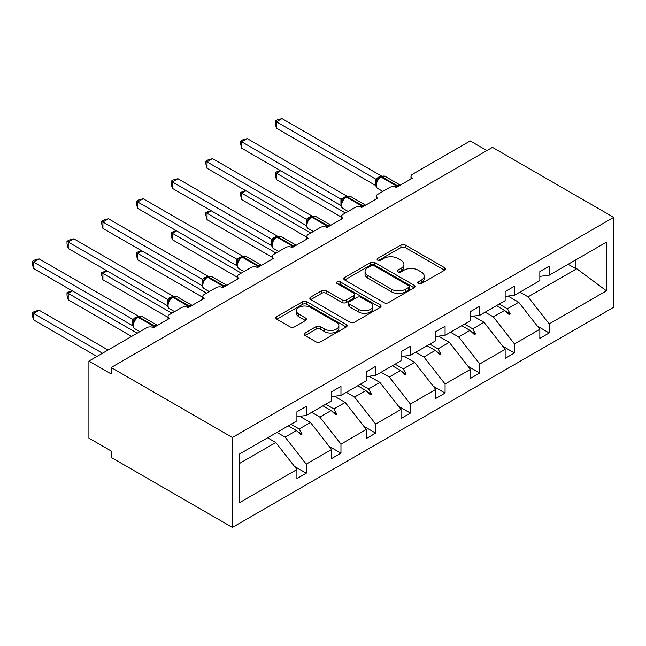 <?xml version="1.0" encoding="UTF-8"?>
<svg xmlns="http://www.w3.org/2000/svg" width="646" height="646" viewBox="0 0 646 646"><rect width="100%" height="100%" fill="white"/><g stroke="black" fill="none" stroke-linecap="round" stroke-linejoin="round"><path stroke-width="0.97" d="M418.333 283.61A2.164 1.252 0 0 0 421.386 283.61L444.585 270.214A3.085 1.785 0 0 0 445.49 268.954A3.085 1.785 0 0 0 444.585 267.686L405.284 244.995A3.085 1.785 0 0 0 400.916 244.995L377.716 258.392A2.164 1.252 0 0 0 377.086 259.272A2.164 1.252 0 0 0 377.716 260.16A2.164 1.252 0 0 0 380.777 260.16L383.772 258.424A9.884 5.709 0 0 1 397.75 258.424L401.029 260.314A9.884 5.709 0 0 1 403.92 264.351A9.884 5.709 0 0 1 401.029 268.381L398.025 270.117A2.164 1.252 0 0 0 397.387 270.997A2.164 1.252 0 0 0 398.025 271.885A2.164 1.252 0 0 0 401.077 271.885L404.081 270.149A9.884 5.709 0 0 1 418.059 270.149L421.329 272.039A9.884 5.709 0 0 1 424.228 276.076A9.884 5.709 0 0 1 421.329 280.106L418.333 281.842A2.164 1.252 0 0 0 417.696 282.722A2.164 1.252 0 0 0 418.333 283.61L418.333 281.842M305.057 332.997A3.085 1.785 0 0 0 304.153 334.257A3.085 1.785 0 0 0 305.057 335.516L316.08 341.879A3.085 1.785 0 0 0 320.448 341.879L346.216 327.005A3.085 1.785 0 0 0 347.12 325.745A3.085 1.785 0 0 0 346.216 324.486L306.915 301.795A3.085 1.785 0 0 0 302.546 301.795L276.779 316.669A3.085 1.785 0 0 0 275.874 317.929A3.085 1.785 0 0 0 276.779 319.189L290.102 326.876A3.085 1.785 0 0 0 294.463 326.876L305.493 320.513A3.085 1.785 0 0 0 306.398 319.253A3.085 1.785 0 0 0 305.493 317.993L298.888 314.182A8.261 4.772 0 0 1 296.466 310.807A8.261 4.772 0 0 1 301.569 306.398A8.261 4.772 0 0 1 310.573 307.431L336.445 322.37A8.261 4.772 0 0 1 338.867 325.745A8.261 4.772 0 0 1 333.764 330.154A8.261 4.772 0 0 1 324.76 329.121L320.448 326.626A3.085 1.785 0 0 0 316.08 326.626L305.057 332.997L305.057 335.516M613.7 217.363L232.399 437.503L232.399 527.411L613.7 307.27L613.7 217.363L492.462 147.361L111.16 367.501L111.16 373.921L88.914 361.082L146.755 327.683A4.716 2.721 180 0 1 153.425 327.683L169.446 318.438A4.716 2.721 0 0 1 168.065 316.516A4.716 2.721 0 0 1 169.446 314.586L181.461 307.649A4.716 2.721 180 0 1 188.131 307.649L204.152 298.404A4.716 2.721 0 0 1 202.771 296.474A4.716 2.721 0 0 1 204.152 294.552L216.16 287.615A4.716 2.721 180 0 1 222.838 287.615L238.85 278.369A4.716 2.721 0 0 1 237.47 276.44A4.716 2.721 0 0 1 238.85 274.518L250.866 267.581A4.716 2.721 180 0 1 257.544 267.581L273.557 258.335A4.716 2.721 0 0 1 272.176 256.405A4.716 2.721 0 0 1 273.557 254.476L285.572 247.539A4.716 2.721 180 0 1 292.242 247.539L308.263 238.293A4.716 2.721 0 0 1 306.882 236.371A4.716 2.721 0 0 1 308.263 234.441L320.271 227.505A4.716 2.721 180 0 1 326.949 227.505L342.961 218.259A4.716 2.721 0 0 1 341.581 216.329A4.716 2.721 0 0 1 342.961 214.407L354.977 207.471A4.716 2.721 180 0 1 361.655 207.471L377.668 198.225A4.716 2.721 0 0 1 376.287 196.295A4.716 2.721 0 0 1 377.668 194.373L389.683 187.437A4.716 2.721 180 0 1 396.353 187.437L412.374 178.191A4.716 2.721 0 0 1 410.993 176.261A4.716 2.721 0 0 1 412.374 174.331L470.215 140.941L486.898 150.575M232.399 437.503L111.16 367.501M383.99 302.675A3.085 1.785 0 0 0 388.359 302.675L414.126 287.801A3.085 1.785 0 0 0 415.031 286.541A3.085 1.785 0 0 0 414.126 285.274L374.825 262.583A3.085 1.785 0 0 0 370.457 262.583L344.689 277.457A3.085 1.785 0 0 0 343.785 278.725A3.085 1.785 0 0 0 344.689 279.984L383.99 302.675M338.019 284.07A2.164 1.252 0 0 1 340.216 284.377L340.216 281.809L380.171 304.88A3.085 1.785 0 0 1 381.075 306.139A3.085 1.785 0 0 1 380.171 307.399L354.404 322.281A3.085 1.785 0 0 1 350.035 322.281L310.734 299.582L310.734 297.063A3.085 1.785 0 0 0 309.83 298.323A3.085 1.785 0 0 0 310.734 299.582M310.734 297.063L321.765 290.7A3.085 1.785 0 0 1 326.125 290.7L342.065 299.897A3.085 1.785 0 0 0 346.434 299.897L353.75 295.674A3.085 1.785 0 0 0 354.654 294.415A3.085 1.785 0 0 0 353.75 293.155L337.155 283.578A2.164 1.252 0 0 1 336.526 282.69A2.164 1.252 0 0 1 337.858 281.543A2.164 1.252 0 0 1 340.216 281.809M239.65 463.368L275.785 442.51L296.918 469.545L239.65 502.604L239.65 453.928L296.918 420.869L296.918 411.817L306.261 406.423L306.261 415.475L296.918 416.638M294.447 466.388L306.261 473.203L306.261 464.151L331.616 449.511L310.484 422.476L299.76 416.282M276.948 432.392L285.128 437.116L306.261 464.151M306.261 415.475L331.616 400.835L331.616 391.775L340.967 386.381L340.967 395.441L331.616 396.604M329.153 446.354L340.967 453.169L340.967 444.117L366.322 429.477L345.19 402.442L334.466 396.248M311.655 412.358L319.827 417.082L340.967 444.117M340.967 395.441L366.322 380.793L366.322 371.741L375.665 366.347L375.665 375.399L366.322 376.57M363.851 426.312L375.665 433.135L375.665 424.083L401.029 409.435L379.896 382.4L369.173 376.214M346.361 392.324L354.533 397.04L375.665 424.083M375.665 375.399L401.029 360.759L401.029 351.707L410.371 346.313L410.371 355.365L401.029 356.527M398.558 406.277L410.371 413.101L410.371 404.041L435.735 389.401L414.595 362.366L403.871 356.172M381.059 372.29L389.239 377.006L410.371 404.041M410.371 355.365L435.735 340.725L435.735 331.673L445.078 326.278L445.078 335.331L435.735 336.493M433.264 386.243L445.078 393.059L445.078 384.007L470.433 369.367L449.301 342.332L438.577 336.138M415.766 352.248L423.938 356.972L445.078 384.007M445.078 335.331L470.433 320.691L470.433 311.63L479.776 306.236L479.776 315.296L470.433 316.459M467.962 366.209L479.776 373.025L479.776 363.973L505.14 349.333L484.007 322.297L473.284 316.104M450.472 332.214L458.644 336.937L479.776 363.973M479.776 315.296L505.14 300.648L505.14 291.596L514.482 286.202L514.482 295.254L505.14 296.425M502.669 346.167L514.482 352.991L514.482 343.938L539.846 329.29L539.846 338.351L549.189 332.956L549.189 323.896L606.449 290.837L576.773 268.736L575.215 268.348L575.215 260.193M485.17 312.18L493.35 316.895L514.482 343.938M514.482 295.254L539.846 280.614L539.846 271.562L549.189 266.168L549.189 275.22L539.846 276.383M537.375 326.133L549.189 332.956M519.877 292.145L528.057 296.861L549.189 323.896M88.914 361.082L88.914 438.141L111.16 450.989L111.16 457.408L232.399 527.411M275.785 442.51L267.606 437.786M306.261 473.203L296.918 478.605L296.918 469.545M340.967 453.169L331.616 458.563L331.616 449.511M375.665 433.135L366.322 438.529L366.322 429.477M410.371 413.101L401.029 418.495L401.029 409.435M445.078 393.059L435.735 398.461L435.735 389.401M479.776 373.025L470.433 378.419L470.433 369.367M514.482 352.991L505.14 358.385L505.14 349.333M549.189 275.22L606.449 242.161L606.449 290.837M290.999 424.285L299.171 429.009L310.484 422.476M285.128 437.116L296.441 430.583L300.907 434.798L302.021 434.152L299.171 429.009M288.261 425.859L296.441 430.583M325.697 404.251L333.877 408.966L345.19 402.442M319.827 417.082L331.148 410.549L335.613 414.764L336.728 414.118L333.877 408.966M322.968 405.825L331.148 410.549M360.403 384.217L368.575 388.932L379.896 382.4M354.533 397.04L365.846 390.515L370.32 394.722L371.426 394.084L368.575 388.932M357.674 385.791L365.846 390.515M395.11 364.174L403.282 368.898L414.595 362.366M389.239 377.006L400.552 370.473L405.018 374.688L406.132 374.05L403.282 368.898M392.372 365.757L400.552 370.473M429.808 344.14L437.988 348.864L449.301 342.332M423.938 356.972L435.259 350.439L439.724 354.654L440.838 354.008L437.988 348.864M427.079 345.715L435.259 350.439M464.514 324.106L472.694 328.822L484.007 322.297M458.644 336.937L469.957 330.405L474.43 334.62L475.537 333.974L472.694 328.822M461.785 325.681L469.957 330.405M499.221 304.072L507.393 308.788L518.706 302.255L507.99 296.07M493.35 316.895L504.663 310.371L509.129 314.578L510.243 313.94L507.393 308.788M496.483 305.647L504.663 310.371M518.706 302.255L539.846 329.29M528.057 296.861L576.773 268.736M568.149 264.271L575.215 268.348M505.616 311.267L510.243 313.94M470.918 331.301L475.537 333.974M436.212 351.343L440.838 354.008M401.505 371.377L406.132 374.05M366.807 391.411L371.426 394.084M332.101 411.445L336.728 414.118M297.394 431.488L302.021 434.152M419.197 283.909L421.329 282.673A9.884 5.709 0 0 0 424.228 278.644L424.228 276.076M403.92 264.351L403.92 266.919A9.884 5.709 0 0 1 401.029 270.949L398.889 272.184M444.545 270.238L405.284 247.563A3.085 1.785 0 0 0 400.916 247.563L378.58 260.459M414.086 287.825L374.825 265.151A3.085 1.785 0 0 0 370.457 265.151L344.73 280.009M408.668 287.422A2.164 1.252 0 0 0 409.298 286.541A2.164 1.252 0 0 0 408.668 285.653L374.171 265.74A2.164 1.252 0 0 0 371.111 265.74L367.945 267.565A9.884 5.709 0 0 0 365.047 271.595A9.884 5.709 0 0 0 367.945 275.632L391.524 289.246A9.884 5.709 0 0 0 405.502 289.246L408.668 287.422L408.668 289.989A2.164 1.252 0 0 0 409.298 289.109L409.298 286.541M365.047 271.595L365.047 274.17A9.884 5.709 0 0 0 367.945 278.2L367.945 275.632M408.668 289.989L405.502 291.814A9.884 5.709 0 0 1 391.524 291.814L367.945 278.2M310.774 299.607L321.765 293.268L321.765 290.7M354.654 294.415L354.654 296.982A3.085 1.785 0 0 1 353.75 298.25L346.434 302.473A3.085 1.785 0 0 1 342.065 302.473L326.125 293.268A3.085 1.785 0 0 0 321.765 293.268M340.216 284.377L380.131 307.423M358.611 309.45A8.261 4.772 0 0 0 367.614 310.484A8.261 4.772 0 0 0 372.71 306.075A8.261 4.772 0 0 0 370.295 302.708L361.179 297.443A3.085 1.785 0 0 0 356.81 297.443L349.494 301.666A3.085 1.785 0 0 0 348.59 302.926A3.085 1.785 0 0 0 349.494 304.185L358.611 309.45L358.611 312.018A8.261 4.772 0 0 0 367.614 313.052A8.261 4.772 0 0 0 372.71 308.651L372.71 306.075M348.59 302.926L348.59 305.493A3.085 1.785 0 0 0 349.494 306.753L349.494 304.185M358.611 312.018L349.494 306.753M338.867 325.745L338.867 328.313A8.261 4.772 0 0 1 333.764 332.722A8.261 4.772 0 0 1 324.76 331.689L320.448 329.194A3.085 1.785 0 0 0 316.08 329.194L305.098 335.54M296.466 310.807L296.466 313.375A8.261 4.772 0 0 0 298.888 316.75L298.888 314.182M305.453 320.537L298.888 316.75M346.175 327.029L306.915 304.363A3.085 1.785 0 0 0 302.546 304.363L276.819 319.213M276.448 128.223L275.228 123.661L275.228 121.101L276.448 121.803L282.011 118.589L381.31 175.914L375.738 179.128L276.448 121.803L276.448 128.223L375.641 185.491L375.641 179.071M380.058 177.206A1.575 0.904 60 0 1 380.276 176.988L378.29 178.651L376.489 181.55A3.464 2.511 18 0 0 375.625 179.112M377.587 180.323L375.738 179.128M275.228 121.101L277.449 119.817L282.011 118.589M280.679 170.738L276.448 173.176L345.408 212.994M276.448 179.604L275.228 175.042L275.228 172.474L276.448 173.176L276.448 179.604L341.581 217.209M275.228 172.474L280.186 170.455M245.973 190.772L241.749 193.219L310.71 233.028M241.749 199.638L240.522 195.076L240.522 192.508L241.749 193.219L241.749 199.638L306.882 237.244M240.522 192.508L245.488 190.489M211.266 210.814L207.043 213.253L276.004 253.062M207.043 219.672L205.816 215.11L205.816 212.542L207.043 213.253L207.043 219.672L272.176 257.278M205.816 212.542L210.782 210.531M176.568 230.848L172.337 233.287L241.297 273.105M172.337 239.706L171.117 235.144L171.117 232.584L172.337 233.287L172.337 239.706L237.47 277.312M171.117 232.584L176.075 230.565M141.862 250.882L137.63 253.321L206.599 293.139M137.63 259.749L136.411 255.186L136.411 252.618L137.63 253.321L137.63 259.749L202.771 297.354M136.411 252.618L141.369 250.6M241.749 148.265L240.522 143.703L240.522 141.135L241.749 141.837L247.305 138.632L346.603 195.956L341.04 199.17L241.749 141.837L241.749 148.265L340.935 205.533L340.935 199.105M345.36 197.248A1.575 0.904 60 0 1 345.57 197.022L343.583 198.685L341.782 201.584A3.464 2.511 18 0 0 340.926 199.154M342.889 200.365L341.04 199.17M240.522 141.135L242.743 139.851L247.305 138.632M207.043 168.299L205.816 163.737L205.816 161.169L207.043 161.88L212.607 158.666L311.897 215.99L306.333 219.204L207.043 161.88L207.043 168.299L306.236 225.567L306.236 219.147M310.653 217.282A1.575 0.904 60 0 1 310.871 217.056L308.877 218.719L307.084 221.626C305.962 225.099 306.357 227.392 308.271 228.514L313.399 231.478M308.182 220.399L306.333 219.204M205.816 161.169L208.044 159.885L212.607 158.666M172.337 188.333L171.117 183.771L171.117 181.203L172.337 181.914L177.9 178.7L277.191 236.024L271.627 239.238L172.337 181.914L172.337 188.333L271.53 245.601L271.53 239.181M275.947 237.316A1.575 0.904 60 0 1 276.165 237.09L274.179 238.762L272.378 241.661C271.255 245.133 271.651 247.434 273.565 248.549L278.692 251.512M273.476 240.433L271.627 239.238M171.117 181.203L173.338 179.927L177.9 178.7M137.63 208.367L136.411 203.805L136.411 201.245L137.63 201.948L143.194 198.734L242.492 256.066L236.929 259.272L137.63 201.948L137.63 208.367L236.824 265.635L236.824 259.216M241.249 257.35A1.575 0.904 60 0 1 241.459 257.132L239.472 258.796L237.671 261.695C236.549 265.167 236.953 267.468 238.867 268.591L243.994 271.546M238.778 260.467L236.929 259.272M136.411 201.245L138.632 199.961L143.194 198.734M107.155 270.916L102.932 273.363L171.893 313.173M102.932 279.783L101.705 275.22L101.705 272.652L102.932 273.363L102.932 279.783L168.065 317.388M101.705 272.652L106.671 270.634M102.932 228.409L101.705 223.847L101.705 221.279L102.932 221.982L108.488 218.776L207.786 276.1L202.222 279.314L102.932 221.982L102.932 228.409L202.125 285.677L202.125 279.25M206.542 277.392A1.575 0.904 60 0 1 206.752 277.166L204.766 278.83L202.965 281.729A3.464 2.511 18 0 0 202.109 279.298M204.071 280.509L202.222 279.314M101.705 221.279L103.933 219.995L108.488 218.776M72.457 290.958L68.226 293.397L137.186 333.207M68.226 299.817L67.006 295.254L67.006 292.686L68.226 293.397L68.226 299.817L131.631 336.421M67.006 292.686L71.964 290.676M68.226 248.444L67.006 243.881L67.006 241.313L68.226 242.024L73.789 238.81L173.08 296.134L167.516 299.348L68.226 242.024L68.226 248.444L167.419 305.711L167.419 299.292M171.836 297.426A1.575 0.904 60 0 1 172.054 297.2L170.059 298.864L168.267 301.771C167.144 305.243 167.54 307.536 169.454 308.659L174.581 311.622M169.365 300.543L167.516 299.348M67.006 241.313L69.227 240.029L73.789 238.81M32.3 312.729L33.519 313.431L33.519 319.851L32.3 315.288L32.3 312.729L34.521 311.445L39.083 310.217L33.519 313.431L102.488 353.249M33.519 319.851L96.924 356.455M39.083 310.217L108.044 350.035M33.519 268.478L32.3 263.915L32.3 261.347L33.519 262.058L39.083 258.844L138.381 316.169L132.81 319.382L33.519 262.058L33.519 268.478L132.713 325.745L132.713 319.326M137.138 317.461A1.575 0.904 60 0 1 137.348 317.234L135.361 318.906L133.56 321.805C132.438 325.277 132.842 327.579 134.756 328.693L139.883 331.656M134.667 320.577L132.81 319.382M32.3 261.347L34.521 260.072L39.083 258.844M421.329 282.673L421.329 280.106M398.025 271.885L398.025 270.117M401.029 270.949L401.029 268.381M377.716 260.16L377.716 258.392M400.916 247.563L400.916 244.995M405.284 247.563L405.284 244.995M444.585 270.214L444.585 267.686M344.689 279.984L344.689 277.457M370.457 265.151L370.457 262.583M374.825 265.151L374.825 262.583M414.126 287.801L414.126 285.274M391.524 291.814L391.524 289.246M405.502 291.814L405.502 289.246M326.125 293.268L326.125 290.7M342.065 302.473L342.065 299.897M346.434 302.473L346.434 299.897M353.75 298.25L353.75 295.674M380.171 307.399L380.171 304.88M316.08 329.194L316.08 326.626M320.448 329.194L320.448 326.626M324.76 331.689L324.76 329.121M305.493 320.513L305.493 317.993M276.779 319.189L276.779 316.669M302.546 304.363L302.546 301.795M306.915 304.363L306.915 301.795M346.216 327.005L346.216 324.486M398.057 186.452A1.575 0.904 -120 0 0 397.298 185.668A6.767 3.908 -60 0 1 400.302 185.16M380.946 176.6L385.113 176.342A6.767 3.908 120 0 0 381.729 176.681A1.575 0.904 -120 0 0 380.946 176.6L380.276 176.988A1.575 0.904 60 0 1 381.059 177.061A6.767 3.908 120 0 0 376.279 185.345A6.767 3.908 120 0 0 377.676 188.446L382.803 191.402M395.352 186.993A6.767 3.908 -60 0 1 396.636 186.056L397.298 185.668L381.729 176.681L381.059 177.061L396.636 186.056A1.575 0.904 60 0 1 397.395 186.839M379.541 177.472A3.464 1.995 60 0 1 378.532 177.141M379.073 177.86A3.464 1.995 60 0 1 377.862 177.529M363.359 206.486A1.575 0.904 -120 0 0 362.6 205.703A6.767 3.908 -60 0 1 365.596 205.194M346.24 196.634L350.407 196.376A6.767 3.908 120 0 0 347.023 196.715A1.575 0.904 -120 0 0 346.24 196.634L345.57 197.022A1.575 0.904 60 0 1 346.361 197.103A6.767 3.908 120 0 0 341.572 205.388A6.767 3.908 120 0 0 342.978 208.48L348.105 211.444M360.654 207.027A6.767 3.908 -60 0 1 361.93 206.09L362.6 205.703L347.023 196.715L346.361 197.103L361.93 206.09A1.575 0.904 60 0 1 362.689 206.873M344.843 197.506A3.464 1.995 60 0 1 343.825 197.175M344.375 197.894A3.464 1.995 60 0 1 343.155 197.563M328.652 226.52A1.575 0.904 -120 0 0 327.893 225.745A6.767 3.908 -60 0 1 330.889 225.228M311.534 216.668L315.7 216.418A6.767 3.908 120 0 0 312.325 216.749A1.575 0.904 -120 0 0 311.534 216.668L310.871 217.056A1.575 0.904 60 0 1 311.655 217.137A6.767 3.908 120 0 0 306.874 225.422A6.767 3.908 120 0 0 308.271 228.514M325.947 227.069A6.767 3.908 -60 0 1 327.223 226.124L327.893 225.745L312.325 216.749L311.655 217.137L327.223 226.124A1.575 0.904 60 0 1 327.982 226.907M310.137 217.549A3.464 1.995 60 0 1 309.119 217.218M309.668 217.928A3.464 1.995 60 0 1 308.457 217.597M307.076 221.643A3.464 2.511 18 0 0 306.22 219.188M293.946 246.562A1.575 0.904 -120 0 0 293.187 245.779A6.767 3.908 -60 0 1 296.191 245.262M276.827 236.711L281.002 236.452A6.767 3.908 120 0 0 277.618 236.783A1.575 0.904 -120 0 0 276.827 236.711L276.165 237.09A1.575 0.904 60 0 1 276.948 237.171A6.767 3.908 120 0 0 272.168 245.456A6.767 3.908 120 0 0 273.565 248.549M291.241 247.103A6.767 3.908 -60 0 1 292.525 246.158L293.187 245.779L277.618 236.783L276.948 237.171L292.525 246.158A1.575 0.904 60 0 1 293.284 246.942M275.43 237.583A3.464 1.995 60 0 1 274.413 237.252M274.962 237.962A3.464 1.995 60 0 1 273.751 237.639M272.37 241.685A3.464 2.511 18 0 0 271.514 239.222M259.248 266.596A1.575 0.904 -120 0 0 258.489 265.813A6.767 3.908 -60 0 1 261.485 265.304M242.129 256.745L246.296 256.486A6.767 3.908 120 0 0 242.912 256.825A1.575 0.904 -120 0 0 242.129 256.745L241.459 257.132A1.575 0.904 60 0 1 242.25 257.205A6.767 3.908 120 0 0 237.462 265.49A6.767 3.908 120 0 0 238.867 268.591M256.543 267.137A6.767 3.908 -60 0 1 257.819 266.2L258.489 265.813L242.912 256.825L242.25 257.205L257.819 266.2A1.575 0.904 60 0 1 258.578 266.984M240.724 257.617A3.464 1.995 60 0 1 239.714 257.286M240.264 258.004A3.464 1.995 60 0 1 239.044 257.673M237.663 261.719A3.464 2.511 18 0 0 236.816 259.264M224.542 286.63A1.575 0.904 -120 0 0 223.782 285.847A6.767 3.908 -60 0 1 226.778 285.338M207.423 276.779L211.589 276.52A6.767 3.908 120 0 0 208.206 276.859A1.575 0.904 -120 0 0 207.423 276.779L206.752 277.166A1.575 0.904 60 0 1 207.544 277.247A6.767 3.908 120 0 0 202.763 285.532A6.767 3.908 120 0 0 204.16 288.625L209.288 291.588M221.836 287.171A6.767 3.908 -60 0 1 223.112 286.235L223.782 285.847L208.206 276.859L207.544 277.247L223.112 286.235A1.575 0.904 60 0 1 223.871 287.018M206.026 277.651A3.464 1.995 60 0 1 205.008 277.32M205.557 278.038A3.464 1.995 60 0 1 204.338 277.707M189.835 306.664A1.575 0.904 -120 0 0 189.076 305.889A6.767 3.908 -60 0 1 192.08 305.372M172.716 296.813L176.891 296.562A6.767 3.908 120 0 0 173.508 296.894A1.575 0.904 -120 0 0 172.716 296.813L172.054 297.2A1.575 0.904 60 0 1 172.837 297.281A6.767 3.908 120 0 0 168.057 305.566A6.767 3.908 120 0 0 169.454 308.659M187.13 307.213A6.767 3.908 -60 0 1 188.414 306.269L189.076 305.889L173.508 296.894L172.837 297.281L188.414 306.269A1.575 0.904 60 0 1 189.165 307.052M171.319 297.693A3.464 1.995 60 0 1 170.302 297.362M170.851 298.072A3.464 1.995 60 0 1 169.64 297.741M168.259 301.787A3.464 2.511 18 0 0 167.403 299.332M155.129 326.706A1.575 0.904 -120 0 0 154.378 325.923A6.767 3.908 -60 0 1 157.374 325.406M138.018 316.855L142.185 316.597A6.767 3.908 120 0 0 138.801 316.928A1.575 0.904 -120 0 0 138.018 316.855L137.348 317.234A1.575 0.904 60 0 1 138.131 317.315A6.767 3.908 120 0 0 133.351 325.6A6.767 3.908 120 0 0 134.756 328.693M152.424 327.247A6.767 3.908 -60 0 1 153.708 326.303L154.378 325.923L138.801 316.928L138.131 317.315L153.708 326.303A1.575 0.904 60 0 1 154.467 327.086M136.613 317.727A3.464 1.995 60 0 1 135.603 317.396M136.153 318.107A3.464 1.995 60 0 1 134.933 317.784M133.552 321.829A3.464 2.511 18 0 0 132.705 319.366M410.993 178.982L410.993 176.261M376.287 199.025L376.287 196.295M341.581 219.059L341.581 216.329M306.882 239.093L306.882 236.371M272.176 259.127L272.176 256.405M237.47 279.169L237.47 276.44M202.771 299.203L202.771 296.474M168.065 319.237L168.065 316.516M385.113 176.342L400.342 185.136M376.489 181.55C375.366 185.022 375.762 187.324 377.676 188.446M350.407 196.376L365.636 205.17M341.782 201.584C340.668 205.057 341.064 207.358 342.978 208.48M315.7 216.418L330.93 225.204M281.002 236.452L296.231 245.246M246.296 256.486L261.525 265.28M211.589 276.52L226.819 285.314M202.973 281.729C201.851 285.201 202.246 287.502 204.16 288.625M176.891 296.562L192.112 305.348M142.185 316.597L157.414 325.39"/></g></svg>
